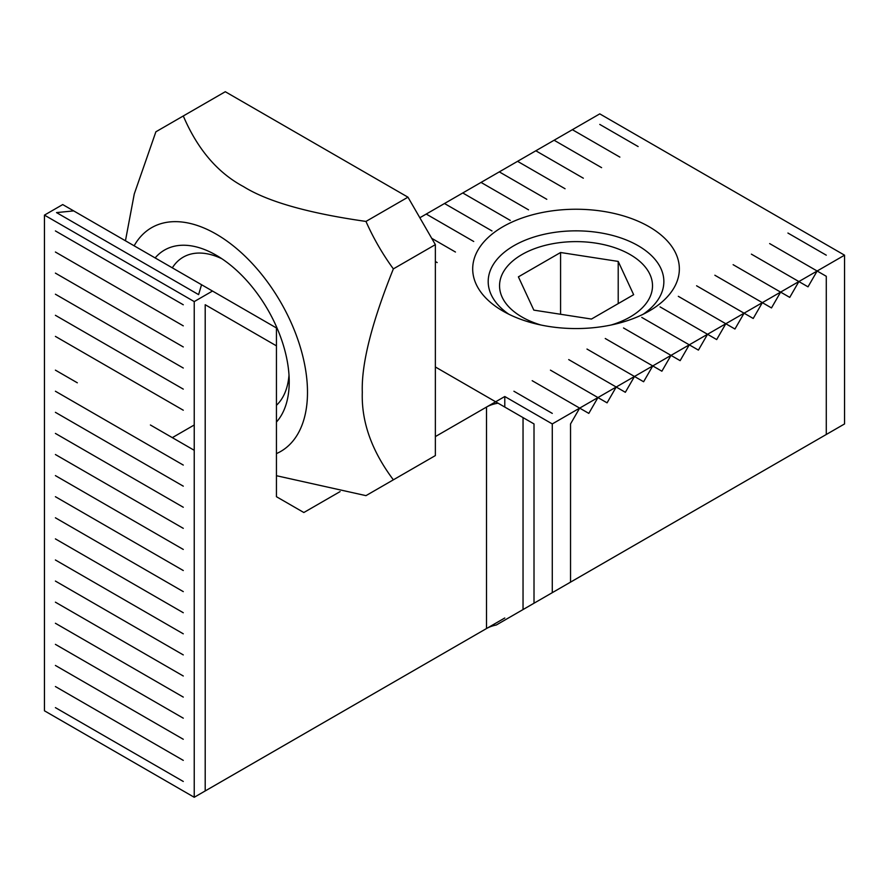 <?xml version="1.0" encoding="UTF-8"?>
<svg xmlns="http://www.w3.org/2000/svg" width="889" height="889" viewBox="0 0 889 889"><rect width="100%" height="100%" fill="white"/><g stroke="black" fill="none" stroke-linecap="round" stroke-linejoin="round"><path stroke-width="1.33" d="M212.504 291.047L194.235 301.593L44.45 215.116L62.719 204.57L276.446 327.963L276.446 496.707L303.838 512.52L340.109 491.595L303.838 512.52L276.446 496.707L276.446 345.854L205.203 304.727L205.203 790.954L486.516 628.534A25.837 14.913 180 0 1 496.306 625L570.538 582.128L570.538 423.931L579.672 408.118L532.178 380.692M552.28 413.385L513.92 391.238M534.011 603.231L534.011 423.931L521.465 416.697M435.366 261.522L437.188 262.577M431.721 238.319L455.457 252.032M426.231 214.06L473.726 241.486M444.5 203.514L491.995 230.94M462.769 192.969L510.264 220.394M481.038 182.423L528.533 209.837M499.307 171.877L546.791 199.292M517.565 161.331L565.06 188.746M535.834 150.786L583.328 178.2M554.103 140.24L601.597 167.654M572.372 129.694L619.866 157.109M599.775 124.416L638.135 146.563M826.281 255.187L787.921 233.04M570.538 582.128L826.281 434.488L826.281 276.29L769.652 243.586M817.147 271.012L808.012 286.836L751.383 254.143M798.878 281.557L789.743 297.382L733.125 264.689M780.62 292.103L771.485 307.927L714.856 275.234M762.351 302.649L753.216 318.473L696.587 285.78M744.082 313.195L734.947 329.019L678.318 296.326M725.813 323.74L716.678 339.565L660.049 306.872M707.544 334.286L698.41 350.11L641.78 317.417M689.275 344.832L680.141 360.656L623.522 327.963M671.017 355.378L661.883 371.202L605.253 338.509M652.748 365.935L643.614 381.748L586.984 349.055M634.479 376.48L625.345 392.293L568.716 359.601M616.21 387.026L607.076 402.839L550.447 370.146M597.941 397.572L588.807 413.385L579.672 408.118M56.529 212.593L198.603 294.626L201.547 284.713L73.676 210.893L56.529 212.593M183.278 633.813L55.407 559.981M183.278 304.76L55.407 230.929M183.278 325.852L55.407 252.02M183.278 346.943L55.407 273.123M183.278 368.035L55.407 294.215M183.278 389.126L55.407 315.306M183.278 410.218L55.407 336.398M77.332 382.803L55.407 370.146M194.235 424.986L172.322 437.644L194.235 450.301M172.322 437.644L150.397 424.986M183.278 465.069L55.407 391.238M183.278 486.161L55.407 412.329M183.278 507.252L55.407 433.421M183.278 528.344L55.407 454.523M183.278 549.435L55.407 475.615M183.278 697.087L55.407 623.267M183.278 570.527L55.407 496.707M183.278 675.996L55.407 602.175M183.278 591.618L55.407 517.798M183.278 654.904L55.407 581.073M183.278 612.721L55.407 538.89M523.043 609.554L523.043 417.608L435.366 366.979M504.785 407.062L504.785 396.516L435.366 436.588L486.516 407.062A25.837 14.913 180 0 1 498.096 403.195M55.407 644.358L183.278 718.179M183.278 781.464L55.407 707.633M55.407 665.45L183.278 739.27M55.407 686.541L183.278 760.373M125.449 240.786L134.272 193.958L155.886 131.794L183.29 115.97C197.525 149.241 217.616 172.788 243.564 186.634C267.545 201.614 308.339 213.216 365.968 221.428C373.413 238.219 382.548 254.043 393.36 268.889C371.669 322.907 361.312 364.034 362.301 392.293C361.312 421.686 371.669 450.867 393.36 479.827L365.968 495.64L276.446 475.715M183.29 115.97L225.295 91.723L407.962 197.18L365.968 221.428M393.36 479.827L435.366 455.579L435.366 244.642L407.962 197.18M289.003 375.036A87.833 50.706 60 0 1 276.446 405.295M172.322 267.845A87.833 50.706 60 0 1 183.201 257.165A87.833 50.706 60 0 1 221.861 258.743M276.446 422.042A103.335 59.663 -120 0 0 289.225 381.748A103.335 59.663 -120 0 0 216.16 255.187A103.335 59.663 -120 0 0 155.142 257.921M134.139 245.797A129.172 74.576 60 0 1 236.785 248.731A129.172 74.576 60 0 1 307.494 392.293A129.172 74.576 60 0 1 276.446 453.601M393.36 268.889L435.366 244.642M618.211 261.422L633.646 294.692L591.463 319.051L533.833 310.128L518.398 276.857L560.581 252.509L618.211 261.422L618.211 303.605M560.581 252.509L560.581 314.273M540.957 325.018A76.487 44.161 180 0 1 521.943 254.554A76.487 44.161 180 0 1 637.791 259.732A76.487 44.161 180 0 1 611.099 325.018M508.875 314.25A87.833 50.706 180 0 1 488.194 281.557A87.833 50.706 180 0 1 542.412 234.707A87.833 50.706 180 0 1 638.135 245.697A87.833 50.706 180 0 1 663.861 281.557A87.833 50.706 180 0 1 643.169 314.25M506.608 619.044L844.55 423.942L844.55 255.187L552.28 423.931L552.28 592.685M194.235 301.593L194.235 797.277L504.785 617.988M194.235 797.277L44.45 710.8L44.45 215.116M649.092 226.717A103.335 59.663 0 0 0 502.952 226.717A103.335 59.663 0 0 0 502.952 311.083A103.335 59.663 0 0 0 649.092 311.083A103.335 59.663 0 0 0 649.092 226.717M504.785 396.516L552.28 423.931M844.55 255.187L599.775 113.87L419.841 217.749M486.516 407.062L486.516 628.534"/></g></svg>

